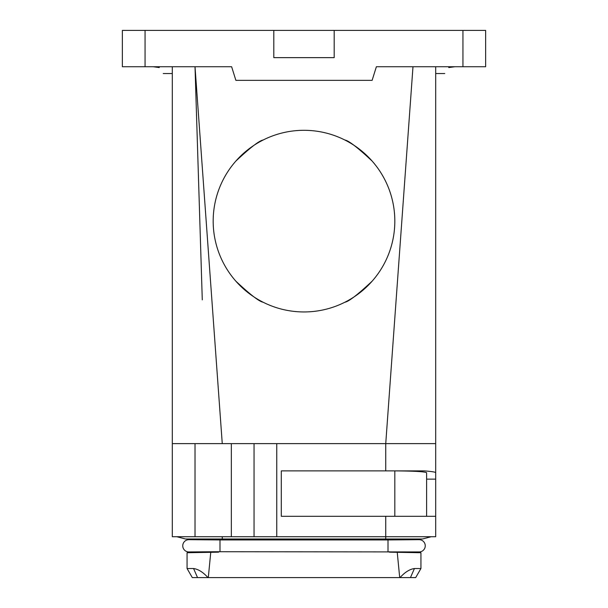 <?xml version="1.0" encoding="UTF-8"?>
<svg xmlns="http://www.w3.org/2000/svg" width="608" height="608" viewBox="0 0 608 608"><rect width="100%" height="100%" fill="white"/><g stroke="black" fill="none" stroke-linecap="round" stroke-linejoin="round"><path stroke-width="0.91" d="M263.127 302.229C259.32 301.636 250.238 294.629 235.881 281.2C250.238 294.629 259.32 301.636 263.127 302.229M344.873 302.229C348.68 301.636 357.762 294.629 372.119 281.2C357.762 294.629 348.68 301.636 344.873 302.229M224.299 264.67A90.82 90.82 0 0 0 347.54 300.831A90.82 90.82 0 0 0 383.701 177.582A90.82 90.82 0 0 0 260.46 141.421A90.82 90.82 0 0 0 224.299 264.67M344.873 140.022C348.68 140.615 357.762 147.622 372.119 161.052C357.762 147.622 348.68 140.615 344.873 140.022M263.127 140.022C259.32 140.615 250.238 147.622 235.881 161.052C250.238 147.622 259.32 140.615 263.127 140.022M222.262 443.635L195.016 66.728L202.282 299.866M435.693 457.262L435.693 479.142L435.693 443.635L385.738 443.635L412.984 66.728M145.061 66.728L145.061 30.4L122.36 30.4L122.36 66.728L231.625 66.728L235.881 80.355L372.119 80.355L376.375 66.728L462.939 66.728L462.939 30.4L485.64 30.4L485.64 66.728L462.939 66.728M435.693 472.712C435.571 472.066 431.764 471.458 424.27 470.888L385.738 470.888L385.738 443.635L172.307 443.635L172.307 66.728M145.061 30.4L273.805 30.4L273.805 57.646L334.195 57.646L334.195 30.4L462.939 30.4M454.845 66.728L448.75 67.572C443.445 75.529 443.445 75.529 448.75 67.572L454.845 66.728M153.155 66.728L159.25 67.572C164.555 75.529 164.555 75.529 159.25 67.572L153.155 66.728M420.934 552.725L415.256 552.626L420.934 552.725L420.934 568.518L415.69 577.6L192.31 577.6L187.066 568.518L187.066 552.725L192.744 552.626L187.066 552.725M334.195 30.4L273.805 30.4M196.977 552.55L201.826 552.467M411.023 552.55L406.174 552.467M410.453 577.6L414.443 568.518C409.625 569.225 404.822 572.257 400.041 577.6M192.744 539.684L192.744 539L385.738 539L386.726 539.95L419.117 539.684A6.133 6.133 0 0 1 425.25 545.809A6.133 6.133 0 0 1 419.117 551.942L218.644 551.722L218.584 552.17L210.763 552.307L208.293 577.6M389.356 551.722L389.416 552.17L397.237 552.307L399.707 577.6M197.547 577.6L193.557 568.518C198.375 569.225 203.178 572.257 207.959 577.6M192.744 551.942L192.744 552.626L210.763 552.307M415.256 551.942L415.256 552.626L397.237 552.307M192.744 539L185.478 539L176.852 536.727L185.478 539L222.262 539L221.274 539.95L188.883 539.684A6.133 6.133 0 0 0 182.75 545.809A6.133 6.133 0 0 0 188.883 551.942L218.644 551.722M415.256 539.684L415.256 539L422.522 539L431.148 536.727L422.522 539L385.738 539L415.256 539M221.274 539.95L386.726 539.95M419.117 539.684L419.117 539.684A6.133 6.133 0 0 1 425.25 545.809A6.133 6.133 0 0 1 419.117 551.942M188.883 539.684A6.133 6.133 0 0 0 182.75 545.809A6.133 6.133 0 0 0 188.883 551.942L188.883 551.942A6.133 6.133 0 0 1 182.75 545.809M254.045 443.635L254.045 536.727L435.693 536.727L435.693 516.298L281.291 516.298L281.291 470.888L385.738 470.888M426.611 516.298L426.611 472.712C424.734 471.633 414.139 471.025 394.82 470.888L394.82 516.298M435.693 516.298L435.693 479.142L426.611 479.142M254.045 536.727L172.307 536.727L172.307 443.635M193.557 568.518L187.066 568.518M414.443 568.518L420.934 568.518M435.693 443.635L435.693 66.728M388.01 539.927L388.01 551.73M219.99 539.927L219.99 551.73M276.754 443.635L276.754 536.727M385.738 516.298L385.738 539M222.262 536.727L222.262 539M231.344 443.635L231.344 536.727M195.016 443.635L195.016 536.727M435.693 73.538L444.775 73.538M163.225 73.538L172.307 73.538"/></g></svg>
